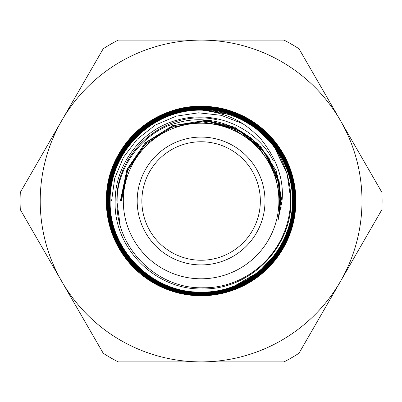 <?xml version="1.0" encoding="UTF-8"?>
<svg xmlns="http://www.w3.org/2000/svg" width="402" height="402" viewBox="0 0 402 402"><rect width="100%" height="100%" fill="white"/><g stroke="black" fill="none" stroke-linecap="round" stroke-linejoin="round"><path stroke-width="0.6" d="M113.108 234.828L122.339 253.27L135.353 269.265A94.782 94.782 0 0 0 295.882 201A94.782 94.782 0 0 0 204.804 106.294A94.782 94.782 0 0 0 106.61 193.603C109.319 144.434 155.539 103.319 204.698 106.424C253.948 107.123 296.872 151.815 295.616 201C296.867 251.416 251.682 296.626 201.281 295.38C150.81 296.726 105.515 251.461 106.857 201C105.62 150.695 150.7 105.61 201.015 106.892C251.31 105.575 296.43 150.755 295.078 201C296.319 251.139 251.376 296.088 201.256 294.842C151.112 296.179 106.053 251.165 107.394 201C106.158 151.006 150.996 106.148 201.01 107.429C250.999 106.128 295.877 151.001 294.535 201C295.777 250.878 251.039 295.586 201.176 294.299C151.338 295.581 106.605 250.858 107.937 201C106.711 151.298 151.252 106.726 200.965 107.967C250.662 106.636 295.344 151.288 293.998 201C295.234 250.552 250.803 295.008 201.226 293.761C151.67 295.068 107.153 250.587 108.475 201C107.259 151.559 151.579 107.233 201.04 108.51C250.446 107.228 294.797 151.624 293.46 201C294.681 250.28 250.501 294.46 201.226 293.224C151.951 294.515 107.706 250.305 109.017 201C107.806 151.876 151.825 107.821 200.96 109.048C250.119 107.746 294.234 151.861 292.917 201C294.143 249.989 250.185 293.947 201.166 292.681C152.187 293.927 108.254 249.989 109.555 201C108.349 152.137 152.167 108.329 201.04 109.59C249.863 108.329 293.696 152.177 292.38 201C293.586 249.692 249.938 293.354 201.251 292.143C152.524 293.43 108.796 249.722 110.093 201C109.63 163.915 134.409 128.273 169.342 115.826C203.995 102.409 246.089 113.263 269.923 141.77C281.35 154.664 291.561 178.342 290.621 201C288.963 253.617 245.813 288.405 203.367 287.772C157.036 289.299 115.062 247.612 117.123 201C116.565 165.162 145.63 130.756 176.056 123.243C209.553 112.62 248.662 126.952 267.219 157.006C275.963 170.267 280.35 184.93 280.375 201L274.486 170.604L257.22 144.896L231.502 127.585L201.116 121.54L170.674 127.575L144.841 144.725L127.64 170.579L121.429 201M280.375 201L278.219 219.532L282.013 201C284.103 180.026 277.129 159.463 261.084 139.323C245.712 123.384 231.1 113.932 202.638 110.213C153.554 108.043 108.917 151.871 110.168 201C108.867 249.672 152.564 293.349 201.226 292.068C249.883 293.304 293.51 249.652 292.309 201C293.621 152.222 249.823 108.404 201.04 109.661C152.222 108.394 108.414 152.177 109.63 201C108.314 249.954 152.278 293.907 201.231 292.611C250.175 293.847 294.058 249.943 292.847 201C294.163 151.901 250.069 107.821 200.97 109.123C151.866 107.907 107.882 151.896 109.093 201C107.766 250.22 151.946 294.415 201.171 293.148C250.431 294.42 294.606 250.25 293.39 201C294.701 151.614 250.386 107.294 201 108.58C151.604 107.334 107.334 151.599 108.55 201C107.218 250.541 151.72 295.013 201.251 293.686C250.763 294.927 295.153 250.511 293.927 201C295.254 151.348 250.692 106.756 201.02 108.043C151.338 106.766 106.776 151.313 108.012 201C106.666 250.793 151.383 295.52 201.186 294.229C251.014 295.51 295.696 250.828 294.465 201C295.802 151.006 250.923 106.178 200.95 107.5C151.001 106.264 106.239 151.046 107.47 201C106.123 251.104 151.122 296.083 201.201 294.767C251.305 296.053 296.249 251.104 295.008 201C296.344 150.74 251.25 105.671 201.035 106.962C150.765 105.671 105.686 150.725 106.932 201C105.565 251.411 150.886 296.676 201.276 295.309C251.652 296.55 296.792 251.366 295.545 201C296.897 150.489 251.557 105.113 201.03 106.419C150.469 105.128 105.138 150.443 106.394 201C106.781 227.673 116.434 250.426 135.353 269.265A94.782 94.782 0 0 1 106.61 193.603M20.306 209.633A181 181 0 0 1 20.306 192.367L61.767 120.555A160.89 160.89 0 0 1 340.439 120.555A160.89 160.89 0 0 1 201.1 361.89A160.89 160.89 0 0 1 61.767 120.555L103.229 48.742A181 181 0 0 1 118.183 40.11L284.023 40.11A181 181 0 0 1 298.977 48.742L381.9 192.367A181 181 0 0 1 381.9 209.633L298.977 353.257A181 181 0 0 1 284.023 361.89L118.183 361.89A181 181 0 0 1 103.229 353.257L20.306 209.633M120.143 225.04L116.876 201C115.746 150.258 167.689 108.063 216.824 119.771M273.259 160.689C256.124 127.509 215.025 109.741 178.81 119.665C142.398 128.54 115.072 163.629 115.168 201C113.193 247.964 155.664 290.38 202.643 288.912C249.758 289.832 291.365 248.099 290.993 201L287.088 173.609L275.129 148.685M293.269 201L290.309 223.361L281.998 244.346M277.274 252.044L258.883 271.847L235.482 285.445M107.565 195.432L107.324 201L111.329 229.532M111.565 201L114.701 178.398L123.459 157.338L137.248 139.177L155.202 125.133L176.116 116.173L198.583 112.821L221.19 115.309L242.436 123.555M268.893 140.594L254.672 127.359L237.989 117.479M232.15 115.052L198.769 109.148M193.452 109.359L173.87 112.892L155.544 120.54M150.147 123.751L125.329 147.011M122.243 151.489L113.153 169.629L108.213 189.307M107.831 184.634L117.037 158.011L133.67 135.258M141.383 128.288L165.011 114.379L191.608 107.907M141.866 201A59.24 59.24 0 0 0 201.1 260.24A59.24 59.24 0 0 0 260.34 201A59.24 59.24 0 0 0 201.1 141.76A59.24 59.24 0 0 0 141.866 201M265.018 201A63.918 63.918 0 0 1 201.1 264.918A63.918 63.918 0 0 1 137.188 201A63.918 63.918 0 0 1 201.1 137.082A63.918 63.918 0 0 1 265.018 201M123.308 201A77.797 77.797 0 0 1 201.1 123.203A77.797 77.797 0 0 1 278.898 201A77.797 77.797 0 0 1 201.1 278.797A77.797 77.797 0 0 1 123.308 201M202.638 110.213A90.797 90.797 0 0 1 269.923 141.77M278.219 219.532L280.099 207.608M252.617 139.941L266.551 155.092L276.114 173.297L280.571 193.367L279.872 213.929L278.516 181.181L264.079 151.785L239.019 130.615L207.608 121.238L175.036 125.374L146.795 142.087L127.781 168.875L120.891 201M227.693 124.942L250.823 137.78L268.692 157.288L279.169 181.548L281.154 207.909L277.566 175.875L261.541 147.916L235.858 128.369L204.578 120.53L172.684 125.63L145.318 142.75L126.977 169.368L120.354 201M281.993 201.281L276.4 171.006L259.707 145.132L234.642 127.188L204.688 119.997"/></g></svg>
